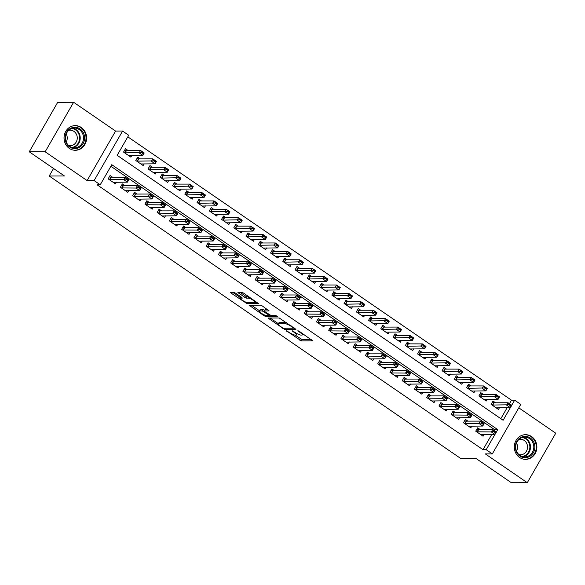 <?xml version="1.0" encoding="UTF-8"?>
<svg xmlns="http://www.w3.org/2000/svg" width="585" height="585" viewBox="0 0 585 585"><rect width="100%" height="100%" fill="white"/><g stroke="black" fill="none" stroke-linecap="round" stroke-linejoin="round"><path stroke-width="0.88" d="M286.336 330.73L301.348 340.909L312.726 340.836L299.227 331.286L297.853 330.744L300.01 332.426A4.965 1.068 -150.1 0 1 302.313 334.905A4.965 1.068 -150.1 0 1 301.86 335.073L300.924 335.073A4.965 1.068 -150.1 0 1 295.074 332.434L292.142 330.722L294.204 332.434A4.965 1.068 -150.1 0 1 296.507 334.912A4.965 1.068 -150.1 0 1 296.054 335.081L295.118 335.081A4.965 1.068 -150.1 0 1 289.268 332.441L286.336 330.73M69.315 148.393A12.329 11.283 89.9 0 0 75.341 150.279A12.329 11.283 89.9 0 0 86.163 141.358A12.329 11.283 89.9 0 0 81.322 127.515A12.329 11.283 89.9 0 0 75.297 125.621A12.329 11.283 89.9 0 0 64.467 134.55A12.329 11.283 89.9 0 0 69.315 148.393M519.582 457.455A12.329 11.283 89.9 0 0 525.608 459.349A12.329 11.283 89.9 0 0 536.438 450.421A12.329 11.283 89.9 0 0 531.59 436.578A12.329 11.283 89.9 0 0 525.564 434.692A12.329 11.283 89.9 0 0 514.741 443.613A12.329 11.283 89.9 0 0 519.582 457.455M235.55 293.143L233.722 292.317L230.57 292.325L231.148 293.151L247.162 303.717L258.548 303.644L243.638 293.129L241.81 292.303L237.861 292.361L244.654 297.304L246.482 298.131L248.369 298.131A4.153 0.892 -150.1 0 1 252.661 299.944A4.153 0.892 -150.1 0 1 255.184 302.408A4.153 0.892 -150.1 0 1 254.804 302.547L247.404 302.562A4.153 0.892 -150.1 0 1 243.111 300.741A4.153 0.892 -150.1 0 1 240.589 298.284A4.153 0.892 -150.1 0 1 240.969 298.145L242.344 298.087L241.627 297.312L235.55 293.143M29.25 151.8L57.718 102.295L73.622 102.265L45.155 151.778L29.25 151.8L64.474 175.983L49.206 176.012L460.885 458.589L476.153 458.56L511.378 482.735L527.282 482.705L485.316 453.901L492.314 453.894L486.186 449.69L483.005 449.69L97.059 184.78L100.24 184.772L94.119 180.568L122.587 131.055L128.715 135.259L117.168 155.332L503.115 420.249L510.339 407.686M45.155 151.778L87.121 180.582L94.119 180.568M267.974 317.999L284.566 329.392L295.952 329.318L279.213 317.977L267.974 317.999M264.04 315.732L249.13 305.216L260.508 305.143L262.336 305.97L269.129 310.913L264.427 310.971L265.012 311.798L270.862 315.388L275.608 315.381L277.392 316.5L265.868 316.551L264.04 315.732L264.486 314.957M527.282 482.705L555.75 433.2L518.8 407.833M127.983 150.477L125.468 148.751L123.545 152.1L130.894 157.146L131.888 155.405M140.239 158.893L137.716 157.16L135.793 160.509L143.149 165.555L144.144 163.822M152.488 167.303L149.972 165.57L148.049 168.919L155.398 173.964L156.392 172.231M164.743 175.712L162.22 173.979L160.297 177.328L167.654 182.374L168.648 180.641M176.992 184.121L174.476 182.388L172.553 185.737L179.902 190.783L180.904 189.05M189.248 192.531L186.725 190.805L184.801 194.147L192.158 199.192L193.152 197.459M201.496 200.94L198.98 199.214L197.057 202.556L204.406 207.602L205.408 205.869M213.752 209.35L211.229 207.624L209.306 210.966L216.662 216.011L217.657 214.278M226 217.759L223.485 216.033L221.561 219.375L228.911 224.421L229.912 222.688M238.256 226.168L235.733 224.443L233.81 227.784L241.166 232.83L242.161 231.097M250.504 234.578L247.989 232.852L246.066 236.194L253.415 241.247L254.416 239.506M262.76 242.987L260.245 241.261L258.314 244.61L265.67 249.656L266.665 247.916M275.008 251.396L272.493 249.671L270.57 253.02L277.919 258.065L278.921 256.325M287.264 259.813L284.749 258.08L282.818 261.429L290.175 266.475L291.169 264.742M299.513 268.222L296.997 266.489L295.074 269.839L302.423 274.884L303.425 273.151M311.768 276.632L309.253 274.899L307.33 278.248L314.679 283.294L315.673 281.56M324.017 285.041L321.501 283.308L319.578 286.657L326.927 291.703L327.929 289.97M336.273 293.451L333.757 291.725L331.834 295.067L339.183 300.112L340.177 298.379M348.521 301.86L346.006 300.134L344.082 303.476L351.431 308.522L352.433 306.789M360.777 310.269L358.261 308.544L356.338 311.885L363.687 316.931L364.682 315.198M373.025 318.679L370.51 316.953L368.587 320.295L375.936 325.34L376.937 323.607M385.281 327.088L382.766 325.362L380.842 328.704L388.191 333.75L389.186 332.017M397.537 335.498L395.014 333.772L393.091 337.114L400.44 342.166L401.442 340.426M409.785 343.907L407.27 342.181L405.346 345.53L412.696 350.576L413.69 348.835M422.041 352.316L419.518 350.59L417.595 353.94L424.944 358.985L425.946 357.252M434.289 360.733L431.774 359L429.851 362.349L437.2 367.395L438.194 365.662M446.545 369.142L444.022 367.409L442.099 370.758L449.455 375.804L450.45 374.071M458.794 377.552L456.278 375.819L454.355 379.168L461.704 384.213L462.698 382.48M471.049 385.961L468.526 384.228L466.603 387.577L473.96 392.623L474.954 390.89M483.298 394.37L480.782 392.645L478.859 395.986L486.208 401.032L487.203 399.299M480.161 429.544L477.645 427.818L475.722 431.16L483.071 436.205L484.066 434.472M467.912 421.134L465.389 419.408L463.466 422.75L470.823 427.796L471.817 426.063M455.656 412.725L453.141 410.992L451.218 414.341L458.567 419.386L459.561 417.653M443.408 404.315L440.885 402.582L438.962 405.931L446.311 410.977L447.313 409.244M431.152 395.906L428.637 394.173L426.714 397.522L434.063 402.568L435.057 400.835M418.904 387.497L416.381 385.764L414.458 389.113L421.807 394.158L422.809 392.425M406.648 379.08L404.133 377.354L402.209 380.703L409.558 385.749L410.553 384.009M394.392 370.671L391.877 368.945L389.954 372.287L397.303 377.34L398.305 375.599M382.144 362.261L379.628 360.536L377.705 363.877L385.054 368.923L386.049 367.19M369.888 353.852L367.373 352.126L365.449 355.468L372.799 360.514L373.8 358.78M357.64 345.442L355.124 343.717L353.201 347.059L360.55 352.104L361.545 350.371M345.384 337.033L342.868 335.307L340.945 338.649L348.294 343.695L349.296 341.962M333.136 328.624L330.62 326.898L328.697 330.24L336.046 335.285L337.04 333.552M320.88 320.214L318.364 318.481L316.441 321.83L323.79 326.876L324.792 325.143M308.631 311.805L306.116 310.072L304.185 313.421L311.542 318.467L312.536 316.734M296.376 303.396L293.86 301.663L291.937 305.012L299.286 310.057L300.288 308.324M284.127 294.986L281.612 293.253L279.681 296.602L287.038 301.648L288.032 299.915M271.871 286.57L269.356 284.844L267.433 288.193L274.782 293.239L275.784 291.505M259.623 278.16L257.1 276.434L255.177 279.784L262.533 284.829L263.528 283.089M247.367 269.751L244.852 268.025L242.929 271.367L250.278 276.42L251.279 274.679M235.119 261.341L232.596 259.616L230.673 262.957L238.029 268.003L239.024 266.27M222.863 252.932L220.348 251.206L218.424 254.548L225.773 259.594L226.775 257.861M210.615 244.523L208.092 242.797L206.169 246.139L213.525 251.184L214.519 249.451M198.359 236.113L195.843 234.388L193.92 237.729L201.269 242.775L202.271 241.042M186.11 227.704L183.588 225.978L181.664 229.32L189.021 234.366L190.015 232.633M173.855 219.295L171.339 217.561L169.416 220.911L176.765 225.956L177.76 224.223M161.606 210.885L159.083 209.152L157.16 212.501L164.517 217.547L165.511 215.814M149.351 202.476L146.835 200.743L144.912 204.092L152.261 209.137L153.255 207.404M137.102 194.066L134.579 192.333L132.656 195.683L140.012 200.728L141.007 198.995M124.846 185.65L122.331 183.924L120.408 187.273L127.757 192.319L128.751 190.578M483.005 449.69L491.766 434.458M494.069 430.458L494.552 429.617L110.879 166.272M112.598 177.24L110.075 175.515L108.152 178.864L115.501 183.909L116.503 182.169M509.455 403.694L511.48 400.184L127.808 136.832M500.84 418.684L507.158 407.694M495.553 402.78L493.031 401.054L491.107 404.396L498.464 409.441L499.458 407.708M53.542 168.473L49.206 176.012M87.121 180.582L115.589 131.069L73.622 102.265M115.589 131.069L122.587 131.055M511.48 400.184L514.661 400.177L520.782 404.381L492.314 453.894M496.343 432.022L497.733 429.617L111.786 164.699L100.24 184.772M486.186 449.69L494.947 434.45M511.736 405.259L514.661 400.177M494.552 429.617L497.733 429.617M294.942 335.073L302.116 339.571L311.264 339.549M293.619 328.039L294.489 328.039M270.058 317.991L278.394 323.717M282.292 327.658L283.571 328.236L293.436 328.214L291.286 326.437A4.965 1.068 -150.1 0 0 285.443 323.805L278.701 323.812A4.965 1.068 -150.1 0 0 278.241 323.98A4.965 1.068 -150.1 0 0 280.551 326.459L282.292 327.658M286.387 322.474A4.965 1.068 -150.1 0 0 286.211 322.467L285.443 323.805M278.241 323.98L279.016 322.642A4.965 1.068 -150.1 0 1 279.469 322.474L286.211 322.467M259.521 310.767L251.36 305.158M267.674 309.626L265.085 309.831M270.219 315.213L268.954 315.213M259.703 310.979A4.153 0.892 -150.1 0 0 259.323 311.118A4.153 0.892 -150.1 0 0 261.846 313.582A4.153 0.892 -150.1 0 0 266.131 315.395L268.881 315.337L268.164 314.562L262.307 310.971L259.703 310.979L260.471 309.64A4.153 0.892 -150.1 0 0 260.091 309.779L259.323 311.118M264.691 310.321L263.075 309.633L262.307 310.971M260.471 309.64L263.075 309.633M240.091 292.31L245.422 295.966L247.25 296.792L248.969 296.792M255.206 302.365L257.086 302.365M232.655 292.325L240.801 297.911M509.257 404.389L509.023 404.791L510.866 406.056L511.093 405.654L508.087 402.758L511.765 405.281L510.376 407.686L506.705 405.164L508.087 402.758L494.091 402.78L492.299 402.341M509.023 404.791L492.058 405.047M496.153 407.862L510.376 407.686L510.866 406.056M511.093 405.654L511.765 405.281M476.665 431.81L491.312 431.927L492.702 429.522L496.372 432.044L494.99 434.45L480.76 434.618M493.638 431.554L495.473 432.82L495.707 432.417L493.864 431.152L491.312 431.927L494.99 434.45L495.473 432.82M476.899 429.105L478.705 429.544L492.702 429.522L493.864 431.152M496.372 432.044L495.707 432.417M530.273 437.99A10.669 9.769 -90.1 0 1 533.344 452.695A10.669 9.769 -90.1 0 1 519.882 456.051A10.669 9.769 -90.1 0 1 516.811 441.346A10.669 9.769 -90.1 0 1 530.273 437.99M519.948 455.386A9.879 9.046 89.9 0 0 524.774 456.9A9.879 9.046 89.9 0 0 533.454 449.748A9.879 9.046 89.9 0 0 529.571 438.655A9.879 9.046 89.9 0 0 524.745 437.141A9.879 9.046 89.9 0 0 516.065 444.293A9.879 9.046 89.9 0 0 519.948 455.386M516.489 443.028A7.78 7.122 -90.1 0 1 516.504 451.042M518.997 439.408A7.78 7.122 -90.1 0 1 520.401 439.247A7.78 7.122 -90.1 0 1 524.204 440.447A7.78 7.122 -90.1 0 1 527.26 449.178A7.78 7.122 -90.1 0 1 520.431 454.808A7.78 7.122 -90.1 0 1 519.027 454.655M523.758 459.181A12.248 11.21 89.9 0 0 525.103 459.269A12.248 11.21 89.9 0 0 535.853 450.399A12.248 11.21 89.9 0 0 531.041 436.651A12.248 11.21 89.9 0 0 525.059 434.772A12.248 11.21 89.9 0 0 523.714 434.86M84.569 138.352A10.669 9.769 -90.1 0 1 74.449 148.612A10.669 9.769 -90.1 0 1 65.052 137.555A10.669 9.769 -90.1 0 1 75.172 127.289A10.669 9.769 -90.1 0 1 84.569 138.352M65.454 137.585A9.879 9.046 89.9 0 0 74.507 147.829A9.879 9.046 89.9 0 0 83.523 138.323A9.879 9.046 89.9 0 0 74.471 128.078A9.879 9.046 89.9 0 0 65.454 137.585M66.215 133.965A7.78 7.122 -90.1 0 1 67.238 138.272A7.78 7.122 -90.1 0 1 66.229 141.972M68.73 130.338A7.78 7.122 -90.1 0 1 70.134 130.184A7.78 7.122 -90.1 0 1 77.264 138.25A7.78 7.122 -90.1 0 1 70.163 145.738A7.78 7.122 -90.1 0 1 68.752 145.592M73.483 150.118A12.248 11.21 89.9 0 0 74.829 150.199A12.248 11.21 89.9 0 0 86.017 138.411A12.248 11.21 89.9 0 0 74.785 125.702A12.248 11.21 89.9 0 0 73.439 125.797M480.044 393.932L481.594 394.334L480.205 396.74L479.81 396.637M497.001 395.979L496.775 396.381L498.61 397.646L498.844 397.244L497.001 395.979L495.839 394.348L499.51 396.871L498.127 399.277L494.449 396.754L495.839 394.348L481.594 394.334M496.775 396.381L480.205 396.74M483.897 399.445L498.127 399.277L498.61 397.646M498.844 397.244L499.51 396.871M467.788 385.515L469.338 385.924L467.956 388.33L467.554 388.228M484.753 387.57L484.519 387.972L486.362 389.23L486.588 388.835L483.583 385.939L487.261 388.462L485.872 390.868L482.201 388.345L483.583 385.939L469.338 385.924M484.519 387.972L467.956 388.33M471.649 391.036L485.872 390.868L486.362 389.23M486.588 388.835L487.261 388.462M455.539 377.106L457.082 377.515L455.7 379.921L455.298 379.819M472.497 379.16L472.27 379.563L474.106 380.82L474.34 380.418L472.497 379.16L471.334 377.53L475.005 380.053L473.623 382.458L469.945 379.936L471.334 377.53L457.082 377.515M472.27 379.563L455.7 379.921M459.393 382.627L473.623 382.458L474.106 380.82M474.34 380.418L475.005 380.053M443.284 368.696L444.834 369.106L443.452 371.512L443.05 371.409M460.249 370.751L460.015 371.153L461.858 372.411L462.084 372.009L459.079 369.12L462.757 371.643L461.368 374.049L457.697 371.526L459.079 369.12L444.834 369.106M460.015 371.153L443.452 371.512M447.145 374.217L461.368 374.049L461.858 372.411M462.084 372.009L462.757 371.643M464.658 420.695L466.45 421.134L480.446 421.112L484.124 423.635L482.735 426.041L468.512 426.209M481.382 423.145L483.225 424.403L483.451 424.008L481.616 422.743L479.064 423.518L480.446 421.112L481.616 422.743M464.417 423.401L479.064 423.518L482.735 426.041L483.225 424.403M484.124 423.635L483.451 424.008M452.402 412.286L454.201 412.725L468.197 412.703L471.868 415.226L470.486 417.631L456.256 417.8M469.133 414.736L470.969 415.993L471.203 415.599L469.36 414.334L466.808 415.109L468.197 412.703L469.36 414.334M452.161 414.992L466.808 415.109L470.486 417.631L470.969 415.993M471.868 415.226L471.203 415.599M440.154 403.877L441.946 404.315L455.942 404.293L459.62 406.816L458.23 409.222L444.008 409.39M456.878 406.326L458.72 407.584L458.947 407.182L457.112 405.924L454.56 406.699L455.942 404.293L457.112 405.924M439.913 406.582L454.56 406.699L458.23 409.222L458.72 407.584M459.62 406.816L458.947 407.182M427.898 395.467L429.697 395.906L443.693 395.884L447.364 398.407L445.982 400.813L431.752 400.981M444.629 397.917L446.465 399.175L446.699 398.773L444.856 397.515L442.304 398.29L443.693 395.884L444.856 397.515M427.657 398.173L442.304 398.29L445.982 400.813L446.465 399.175M447.364 398.407L446.699 398.773M431.035 360.287L432.578 360.696L431.196 363.102L430.794 363M447.993 362.342L447.766 362.744L449.602 364.002L449.836 363.599L447.993 362.342L446.83 360.711L450.501 363.234L449.119 365.64L445.441 363.117L446.83 360.711L432.578 360.696M447.766 362.744L431.196 363.102M434.889 365.808L449.119 365.64L449.602 364.002M449.836 363.599L450.501 363.234M415.65 387.058L417.441 387.497L431.438 387.467L435.116 389.99L433.726 392.403L419.503 392.572M432.373 389.508L434.216 390.765L434.443 390.363L432.608 389.105L430.055 389.881L431.438 387.467L432.608 389.105M415.409 389.764L430.055 389.881L433.726 392.403L434.216 390.765M435.116 389.99L434.443 390.363M418.78 351.877L420.33 352.28L418.948 354.693L418.546 354.59M435.745 353.932L435.511 354.334L437.353 355.592L437.58 355.19L435.745 353.932L434.575 352.294L438.253 354.817L436.863 357.23L433.192 354.707L434.575 352.294L420.33 352.28M435.511 354.334L418.948 354.693M422.641 357.398L436.863 357.23L437.353 355.592M437.58 355.19L438.253 354.817M403.394 378.649L405.193 379.087L419.189 379.058L422.86 381.581L421.478 383.994L407.248 384.162M420.125 381.098L421.96 382.356L422.195 381.954L420.352 380.696L417.8 381.471L419.189 379.058L420.352 380.696M403.153 381.354L417.8 381.471L421.478 383.994L421.96 382.356M422.86 381.581L422.195 381.954M406.531 343.468L408.074 343.87L406.692 346.283L406.29 346.181M423.489 345.523L423.262 345.925L425.098 347.183L425.332 346.781L423.489 345.523L422.326 343.885L425.997 346.408L424.615 348.821L420.937 346.298L422.326 343.885L408.074 343.87M423.262 345.925L406.692 346.283M410.385 348.989L424.615 348.821L425.098 347.183M425.332 346.781L425.997 346.408M391.146 370.239L392.937 370.678L406.933 370.649L410.611 373.171L409.222 375.585L394.999 375.753M407.869 372.682L409.712 373.947L409.939 373.544L408.103 372.287L405.551 373.062L406.933 370.649L408.103 372.287M390.904 372.945L405.551 373.062L409.222 375.585L409.712 373.947M410.611 373.171L409.939 373.544M394.275 335.059L395.826 335.461L394.436 337.874L394.041 337.772M411.24 337.114L411.006 337.508L412.849 338.773L413.076 338.371L411.24 337.114L410.07 335.476L413.749 337.998L412.359 340.411L408.688 337.889L410.07 335.476L395.826 335.461M411.006 337.508L394.436 337.874M398.136 340.58L412.359 340.411L412.849 338.773M413.076 338.371L413.749 337.998M378.89 361.822L380.689 362.269L394.678 362.239L398.356 364.762L396.974 367.175L382.744 367.343M395.621 364.272L397.456 365.537L397.69 365.135L395.848 363.87L393.296 364.652L394.678 362.239L395.848 363.87M378.649 364.528L393.296 364.652L396.974 367.175L397.456 365.537M398.356 364.762L397.69 365.135M398.985 328.697L398.758 329.099L400.593 330.364L400.827 329.962L398.985 328.697L397.822 327.066L401.493 329.589L400.111 332.002L396.433 329.479L397.822 327.066L383.826 327.095L382.027 326.649M398.758 329.099L381.786 329.355M385.881 332.17L400.111 332.002L400.593 330.364M400.827 329.962L401.493 329.589M366.641 353.413L368.433 353.859L382.429 353.83L386.107 356.353L384.718 358.766L370.495 358.934M383.365 355.863L385.208 357.128L385.435 356.726L383.599 355.461L381.047 356.236L382.429 353.83L383.599 355.461M366.4 356.119L381.047 356.236L384.718 358.766L385.208 357.128M386.107 356.353L385.435 356.726M386.736 320.287L386.502 320.69L388.345 321.955L388.572 321.553L385.566 318.657L389.244 321.18L387.855 323.585L384.184 321.063L385.566 318.657L371.57 318.679L369.779 318.24M386.502 320.69L369.537 320.946M373.632 323.761L387.855 323.585L388.345 321.955M388.572 321.553L389.244 321.18M354.386 345.004L356.185 345.442L370.173 345.421L373.852 347.943L372.469 350.349L358.239 350.525M371.117 347.453L372.952 348.718L373.186 348.316L371.343 347.051L368.791 347.826L370.173 345.421L371.343 347.051M354.144 347.709L368.791 347.826L372.469 350.349L372.952 348.718M373.852 347.943L373.186 348.316M357.515 309.831L359.066 310.233L357.684 312.639L357.281 312.536M374.48 311.878L374.254 312.28L376.089 313.545L376.323 313.143L373.31 310.247L376.989 312.77L375.607 315.176L371.928 312.653L373.31 310.247L359.066 310.233M374.254 312.28L357.684 312.639M361.376 315.352L375.607 315.176L376.089 313.545M376.323 313.143L376.989 312.77M342.137 336.594L343.929 337.033L357.925 337.011L361.603 339.534L360.214 341.94L345.991 342.115M358.861 339.044L360.704 340.309L360.93 339.907L359.095 338.642L356.543 339.417L357.925 337.011L359.095 338.642M341.896 339.3L356.543 339.417L360.214 341.94L360.704 340.309M361.603 339.534L360.93 339.907M345.267 301.421L346.817 301.823L345.428 304.229L345.033 304.127M362.232 303.469L361.998 303.871L363.841 305.136L364.067 304.734L361.062 301.838L364.74 304.361L363.351 306.767L359.68 304.244L361.062 301.838L346.817 301.823M361.998 303.871L345.428 304.229M349.128 306.935L363.351 306.767L363.841 305.136M364.067 304.734L364.74 304.361M329.881 328.185L331.673 328.624L345.669 328.602L349.347 331.125L347.965 333.53L333.735 333.699M346.612 330.635L348.448 331.9L348.682 331.498L346.839 330.233L344.287 331.008L345.669 328.602L346.839 330.233M329.64 330.891L344.287 331.008L347.965 333.53L348.448 331.9M349.347 331.125L348.682 331.498M333.011 293.012L334.561 293.414L333.179 295.82L332.777 295.717M349.976 295.059L349.75 295.462L351.585 296.727L351.819 296.324L348.806 293.429L352.484 295.952L351.102 298.357L347.424 295.834L348.806 293.429L334.561 293.414M349.75 295.462L333.179 295.82M336.872 298.525L351.102 298.357L351.585 296.727M351.819 296.324L352.484 295.952M317.633 319.776L319.425 320.214L333.421 320.192L337.099 322.715L335.71 325.121L321.487 325.289M334.357 322.225L336.192 323.483L336.426 323.088L334.591 321.823L332.031 322.598L333.421 320.192L334.591 321.823M317.392 322.481L332.031 322.598L335.71 325.121L336.192 323.483M337.099 322.715L336.426 323.088M320.763 284.595L322.313 285.005L320.924 287.411L320.529 287.308M337.728 286.65L337.494 287.052L339.337 288.31L339.563 287.915L336.558 285.019L340.236 287.542L338.847 289.948L335.176 287.425L336.558 285.019L322.313 285.005M337.494 287.052L320.924 287.411M324.624 290.116L338.847 289.948L339.337 288.31M339.563 287.915L340.236 287.542M305.377 311.366L307.169 311.805L321.165 311.783L324.843 314.306L323.461 316.712L309.231 316.88M322.108 313.816L323.944 315.074L324.178 314.671L322.335 313.414L319.783 314.189L321.165 311.783L322.335 313.414M305.136 314.072L319.783 314.189L323.461 316.712L323.944 315.074M324.843 314.306L324.178 314.671M308.507 276.186L310.057 276.595L308.675 279.001L308.273 278.899M325.472 278.241L325.245 278.643L327.081 279.901L327.315 279.498L325.472 278.241L324.302 276.61L327.98 279.133L326.598 281.539L322.92 279.016L324.302 276.61L310.057 276.595M325.245 278.643L308.675 279.001M312.368 281.707L326.598 281.539L327.081 279.901M327.315 279.498L327.98 279.133M293.129 302.957L294.92 303.396L308.917 303.374L312.587 305.897L311.205 308.302L296.983 308.47M309.853 305.407L311.688 306.664L311.922 306.262L310.087 305.004L307.527 305.779L308.917 303.374L310.087 305.004M292.888 305.662L307.527 305.779L311.205 308.302L311.688 306.664M312.587 305.897L311.922 306.262M296.259 267.776L297.809 268.186L296.419 270.592L296.025 270.489M313.224 269.831L312.99 270.233L314.825 271.491L315.059 271.089L312.054 268.201L315.732 270.723L314.342 273.129L310.664 270.606L312.054 268.201L297.809 268.186M312.99 270.233L296.419 270.592M300.12 273.297L314.342 273.129L314.825 271.491M315.059 271.089L315.732 270.723M280.873 294.548L282.665 294.986L296.661 294.964L300.339 297.487L298.957 299.893L284.727 300.061M297.604 296.997L299.44 298.255L299.666 297.853L297.831 296.595L295.279 297.37L296.661 294.964L297.831 296.595M280.632 297.253L295.279 297.37L298.957 299.893L299.44 298.255M300.339 297.487L299.666 297.853M284.003 259.367L285.553 259.777L284.171 262.182L283.769 262.08M300.968 261.422L300.741 261.824L302.577 263.082L302.811 262.68L300.968 261.422L299.798 259.784L303.476 262.314L302.094 264.72L298.416 262.197L299.798 259.784L285.553 259.777M300.741 261.824L284.171 262.182M287.864 264.888L302.094 264.72L302.577 263.082M302.811 262.68L303.476 262.314M268.625 286.138L270.416 286.577L284.412 286.548L288.083 289.07L286.701 291.484L272.478 291.652M285.348 288.588L287.184 289.846L287.418 289.443L285.582 288.186L283.023 288.961L284.412 286.548L285.582 288.186M268.383 288.844L283.023 288.961L286.701 291.484L287.184 289.846M288.083 289.07L287.418 289.443M271.754 250.958L273.305 251.36L271.915 253.773L271.52 253.671M288.719 253.012L288.485 253.415L290.321 254.672L290.555 254.27L288.719 253.012L287.549 251.374L291.22 253.897L289.838 256.31L286.16 253.788L287.549 251.374L273.305 251.36M288.485 253.415L271.915 253.773M275.615 256.479L289.838 256.31L290.321 254.672M290.555 254.27L291.22 253.897M256.369 277.729L258.161 278.167L272.157 278.138L275.835 280.661L274.453 283.074L260.223 283.242M273.1 280.178L274.935 281.436L275.162 281.034L273.327 279.776L270.775 280.551L272.157 278.138L273.327 279.776M256.128 280.434L270.775 280.551L274.453 283.074L274.935 281.436M275.835 280.661L275.162 281.034M276.464 244.603L276.237 245.005L278.072 246.263L278.299 245.861L276.464 244.603L275.294 242.965L278.972 245.488L277.59 247.901L273.912 245.378L275.294 242.965L261.298 242.994L259.506 242.556M276.237 245.005L259.265 245.261M263.36 248.069L277.59 247.901L278.072 246.263M278.299 245.861L278.972 245.488M244.12 269.319L245.912 269.758L259.908 269.729L263.579 272.252L262.197 274.665L247.967 274.833M260.844 271.762L262.68 273.027L262.914 272.625L261.078 271.367L258.519 272.142L259.908 269.729L261.078 271.367M243.879 272.025L258.519 272.142L262.197 274.665L262.68 273.027M263.579 272.252L262.914 272.625M264.215 236.194L263.981 236.589L265.817 237.854L266.051 237.452L264.215 236.194L263.045 234.556L266.716 237.079L265.334 239.492L261.656 236.969L263.045 234.556L249.049 234.585L247.258 234.139M263.981 236.589L247.016 236.852M251.111 239.66L265.334 239.492L265.817 237.854M266.051 237.452L266.716 237.079M231.865 260.903L233.656 261.349L247.652 261.32L251.331 263.842L249.941 266.255L235.718 266.424M248.596 263.352L250.431 264.617L250.658 264.215L248.822 262.95L246.27 263.733L247.652 261.32L248.822 262.95M231.623 263.608L246.27 263.733L249.941 266.255L250.431 264.617M251.331 263.842L250.658 264.215M234.994 225.73L236.545 226.132L235.163 228.545L234.761 228.435M251.959 227.777L251.733 228.179L253.568 229.444L253.795 229.042L250.789 226.146L254.468 228.669L253.086 231.082L249.407 228.559L250.789 226.146L236.545 226.132M251.733 228.179L235.163 228.545M238.855 231.25L253.086 231.082L253.568 229.444M253.795 229.042L254.468 228.669M219.609 252.493L221.408 252.932L235.404 252.91L239.075 255.433L237.693 257.839L223.463 258.014M236.34 254.943L238.175 256.208L238.409 255.806L236.574 254.541L234.015 255.316L235.404 252.91L236.574 254.541M219.375 255.199L234.015 255.316L237.693 257.839L238.175 256.208M239.075 255.433L238.409 255.806M222.746 217.32L224.296 217.722L222.907 220.136L222.512 220.026M239.711 219.368L239.477 219.77L241.312 221.035L241.546 220.633L238.541 217.737L242.212 220.26L240.83 222.666L237.152 220.143L238.541 217.737L224.296 217.722M239.477 219.77L222.907 220.136M226.6 222.841L240.83 222.666L241.312 221.035M241.546 220.633L242.212 220.26M207.361 244.084L209.152 244.523L223.148 244.501L226.826 247.024L225.437 249.429L211.214 249.605M224.084 246.534L225.927 247.799L226.154 247.396L224.318 246.131L221.766 246.907L223.148 244.501L224.318 246.131M207.119 246.79L221.766 246.907L225.437 249.429L225.927 247.799M226.826 247.024L226.154 247.396M210.49 208.911L212.041 209.313L210.658 211.719L210.256 211.616M227.455 210.958L227.229 211.361L229.064 212.626L229.291 212.223L226.285 209.328L229.964 211.85L228.574 214.256L224.903 211.733L226.285 209.328L212.041 209.313M227.229 211.361L210.658 211.719M214.351 214.432L228.574 214.256L229.064 212.626M229.291 212.223L229.964 211.85M195.105 235.675L196.904 236.113L210.9 236.091L214.571 238.614L213.189 241.02L198.958 241.188M211.836 238.124L213.671 239.389L213.905 238.987L212.07 237.722L209.51 238.497L210.9 236.091L212.07 237.722M194.871 238.38L209.51 238.497L213.189 241.02L213.671 239.389M214.571 238.614L213.905 238.987M198.242 200.501L199.792 200.904L198.403 203.309L198.008 203.207M215.207 202.549L214.973 202.951L216.808 204.216L217.042 203.814L214.037 200.918L217.708 203.441L216.326 205.847L212.648 203.324L214.037 200.918L199.792 200.904M214.973 202.951L198.403 203.309M202.096 206.015L216.326 205.847L216.808 204.216M217.042 203.814L217.708 203.441M182.856 227.265L184.648 227.704L198.644 227.682L202.322 230.205L200.933 232.611L186.71 232.779M199.58 229.715L201.423 230.98L201.649 230.578L199.814 229.313L197.262 230.088L198.644 227.682L199.814 229.313M182.615 229.971L197.262 230.088L200.933 232.611L201.423 230.98M202.322 230.205L201.649 230.578M185.986 192.092L187.536 192.494L186.154 194.9L185.752 194.798M202.951 194.14L202.717 194.542L204.56 195.807L204.787 195.405L201.781 192.509L205.459 195.032L204.07 197.438L200.399 194.915L201.781 192.509L187.536 192.494M202.717 194.542L186.154 194.9M189.847 197.606L204.07 197.438L204.56 195.807M204.787 195.405L205.459 195.032M173.738 183.675L175.288 184.085L173.899 186.491L173.504 186.388M190.703 185.73L190.469 186.132L192.304 187.39L192.538 186.995L189.533 184.099L193.204 186.622L191.821 189.028L188.143 186.505L189.533 184.099L175.288 184.085M190.469 186.132L173.899 186.491M177.591 189.196L191.821 189.028L192.304 187.39M192.538 186.995L193.204 186.622M161.482 175.266L163.032 175.675L161.65 178.081L161.248 177.979M178.447 177.321L178.213 177.723L180.056 178.981L180.282 178.579L177.277 175.69L180.955 178.213L179.566 180.619L175.895 178.096L177.277 175.69L163.032 175.675M178.213 177.723L161.65 178.081M165.343 180.787L179.566 180.619L180.056 178.981M180.282 178.579L180.955 178.213M170.601 218.856L172.399 219.295L186.396 219.273L190.066 221.795L188.684 224.201L174.454 224.369M187.332 221.305L189.167 222.563L189.401 222.168L187.558 220.903L185.006 221.678L186.396 219.273L187.558 220.903M170.367 221.561L185.006 221.678L188.684 224.201L189.167 222.563M190.066 221.795L189.401 222.168M158.352 210.446L160.144 210.885L174.14 210.863L177.818 213.386L176.429 215.792L162.206 215.96M175.076 212.896L176.919 214.154L177.145 213.752L175.31 212.494L172.758 213.269L174.14 210.863L175.31 212.494M158.111 213.152L172.758 213.269L176.429 215.792L176.919 214.154M177.818 213.386L177.145 213.752M146.096 202.037L147.895 202.476L161.891 202.454L165.562 204.977L164.18 207.382L149.95 207.551M162.827 204.487L164.663 205.744L164.897 205.342L163.054 204.085L160.502 204.86L161.891 202.454L163.054 204.085M145.855 204.743L160.502 204.86L164.18 207.382L164.663 205.744M165.562 204.977L164.897 205.342M165.964 169.314L167.8 170.571L168.034 170.169L166.191 168.911L163.639 169.687L165.029 167.281L168.699 169.804L167.317 172.209L163.639 169.687L148.999 169.57M166.191 168.911L165.029 167.281L151.032 167.303L149.226 166.864M153.087 172.378L167.317 172.209L167.8 170.571M168.034 170.169L168.699 169.804M133.848 193.628L135.64 194.066L149.636 194.037L153.314 196.567L151.924 198.973L137.702 199.141M150.572 196.077L152.414 197.335L152.641 196.933L150.806 195.675L148.254 196.45L149.636 194.037L150.806 195.675M133.607 196.333L148.254 196.45L151.924 198.973L152.414 197.335M153.314 196.567L152.641 196.933M153.943 160.502L153.709 160.904L155.551 162.162L155.778 161.76L153.943 160.502L152.773 158.864L156.451 161.387L155.062 163.8L151.391 161.277L152.773 158.864L138.777 158.893L136.985 158.455M153.709 160.904L136.744 161.16M140.839 163.968L155.062 163.8L155.551 162.162M155.778 161.76L156.451 161.387M121.351 187.924L135.998 188.041L137.387 185.628L141.058 188.151L139.676 190.564L125.446 190.732M138.323 187.668L140.159 188.926L140.393 188.524L138.55 187.266L135.998 188.041L139.676 190.564L140.159 188.926M121.585 185.211L123.391 185.657L137.387 185.628L138.55 187.266M141.058 188.151L140.393 188.524M124.729 150.038L126.272 150.44L124.89 152.853L124.488 152.751M141.687 152.093L141.46 152.495L143.296 153.753L143.53 153.35L141.687 152.093L140.524 150.455L144.195 152.977L142.813 155.391L139.135 152.868L140.524 150.455L126.272 150.44M141.46 152.495L124.89 152.853M128.583 155.559L142.813 155.391L143.296 153.753M143.53 153.35L144.195 152.977M109.344 176.809L111.135 177.248L125.132 177.218L128.81 179.741L127.42 182.154L113.198 182.323M126.067 179.259L127.91 180.516L128.137 180.114L126.301 178.856L123.749 179.632L125.132 177.218L126.301 178.856M109.102 179.515L123.749 179.632L127.42 182.154L127.91 180.516M128.81 179.741L128.137 180.114M286.957 330.934L286.738 331.307M298.569 330.913L298.357 331.293M292.763 330.92L292.544 331.3M294.445 332.002L294.204 332.434M300.259 331.995L300.01 332.426M302.116 339.571L301.348 340.909M300.288 338.744L299.52 340.082M285.231 328.229L284.566 329.392M283.023 328.068L282.738 328.565M269.027 317.999L268.552 318.825M293.282 327.205L293.034 327.637M291.535 326.006L291.286 326.437M279.469 322.474L278.701 323.812M250.329 305.158L249.846 305.992M265.202 309.633L264.427 310.971M266.533 315.395L265.868 316.551M268.413 314.13L268.164 314.562M264.42 311.308L264.135 311.798M241.495 297.224L240.969 298.145M249.093 296.873L248.369 298.131M247.25 296.792L246.482 298.131M245.422 295.966L244.654 297.304M239.053 292.31L238.578 293.136M247.835 302.555L247.162 303.717M245.78 302.131L245.342 302.891M231.623 292.325L231.148 293.151M493.842 402.743L492.46 405.149M494.091 402.78L492.709 405.193M477.316 431.957L478.705 429.544M477.067 431.913L478.45 429.507M523.085 437.317A9.879 9.046 -90.1 0 1 526.251 438.662A9.879 9.046 -90.1 0 1 530.332 448.87A9.879 9.046 -90.1 0 1 523.122 456.731M522.237 456.505A9.557 8.746 89.9 0 0 529.674 449.09A9.557 8.746 89.9 0 0 525.783 438.94A9.557 8.746 89.9 0 0 522.2 437.543M72.818 128.247A9.879 9.046 -90.1 0 1 80.211 138.331A9.879 9.046 -90.1 0 1 72.847 147.669M71.962 147.435A9.557 8.746 89.9 0 0 79.604 138.316A9.557 8.746 89.9 0 0 71.933 128.481M481.843 394.37L480.453 396.784M469.587 385.961L468.205 388.374M457.338 377.552L455.949 379.957M445.083 369.142L443.701 371.548M465.068 423.547L466.45 421.134M464.819 423.503L466.201 421.098M452.812 415.138L454.201 412.725M452.563 415.094L453.945 412.688M440.563 406.721L441.946 404.315M440.315 406.685L441.697 404.279M428.308 398.312L429.697 395.906M428.059 398.275L429.441 395.869M432.834 360.733L431.445 363.139M416.059 389.903L417.441 387.497M415.803 389.866L417.193 387.453M420.578 352.324L419.196 354.729M403.804 381.493L405.193 379.087M403.555 381.457L404.937 379.043M408.33 343.914L406.941 346.32M391.555 373.084L392.937 370.678M391.299 373.047L392.689 370.634M396.074 335.505L394.692 337.911M379.299 364.674L380.689 362.269M379.051 364.638L380.433 362.225M383.57 327.052L382.188 329.465M383.826 327.095L382.436 329.501M367.051 356.265L368.433 353.859M366.795 356.228L368.184 353.815M371.321 318.642L369.932 321.055M371.57 318.679L370.188 321.092M354.795 347.856L356.185 345.442M354.547 347.812L355.929 345.406M359.322 310.269L357.932 312.683M342.547 339.446L343.929 337.033M342.291 339.402L343.68 336.997M347.066 301.86L345.684 304.273M330.291 331.037L331.673 328.624M330.042 330.993L331.424 328.587M334.817 293.451L333.428 295.864M318.043 322.627L319.425 320.214M317.787 322.584L319.176 320.178M322.562 285.041L321.18 287.454M305.787 314.211L307.169 311.805M305.538 314.174L306.92 311.768M310.306 276.632L308.924 279.038M293.538 305.801L294.92 303.396M293.282 305.765L294.672 303.359M298.058 268.222L296.675 270.628M281.283 297.392L282.665 294.986M281.034 297.355L282.416 294.95M285.802 259.813L284.42 262.219M269.027 288.983L270.416 286.577M268.778 288.946L270.168 286.533M273.553 251.404L272.171 253.81M256.778 280.573L258.161 278.167M256.53 280.537L257.912 278.124M261.049 242.951L259.667 245.364M261.298 242.994L259.916 245.4M244.523 272.164L245.912 269.758M244.274 272.127L245.663 269.714M248.8 234.541L247.411 236.954M249.049 234.585L247.66 236.991M232.274 263.755L233.656 261.349M232.026 263.718L233.408 261.305M236.793 226.176L235.411 228.581M220.018 255.345L221.408 252.932M219.77 255.309L221.159 252.895M224.545 217.759L223.156 220.172M207.77 246.936L209.152 244.523M207.521 246.892L208.903 244.486M212.289 209.35L210.907 211.763M195.514 238.526L196.904 236.113M195.266 238.483L196.655 236.077M200.041 200.94L198.651 203.353M183.266 230.117L184.648 227.704M183.017 230.073L184.399 227.667M187.785 192.531L186.403 194.944M175.537 184.121L174.147 186.535M163.281 175.712L161.899 178.118M171.01 221.708L172.399 219.295M170.761 221.664L172.144 219.258M158.762 213.291L160.144 210.885M158.513 213.254L159.895 210.849M146.506 204.882L147.895 202.476M146.257 204.845L147.639 202.439M150.776 167.266L149.394 169.672M151.032 167.303L149.643 169.708M134.257 196.472L135.64 194.066M134.009 196.436L135.391 194.03M138.528 158.857L137.146 161.263M138.777 158.893L137.395 161.299M122.002 188.063L123.391 185.657M121.753 188.026L123.135 185.613M126.528 150.484L125.139 152.89M109.753 179.654L111.135 177.248M109.497 179.617L110.887 177.204M297.195 333.713L296.507 334.912M302.928 333.83L302.313 334.905M293.867 327.607L293.538 328.178M265.056 309.684L264.288 311.023M269.254 314.701L268.881 315.337M241.283 297.078L240.589 298.284M255.74 301.436L255.184 302.408M525.059 434.772L524.292 434.772M525.103 459.269L524.335 459.269M74.785 125.702L74.017 125.702M74.829 150.199L74.061 150.206"/></g></svg>
